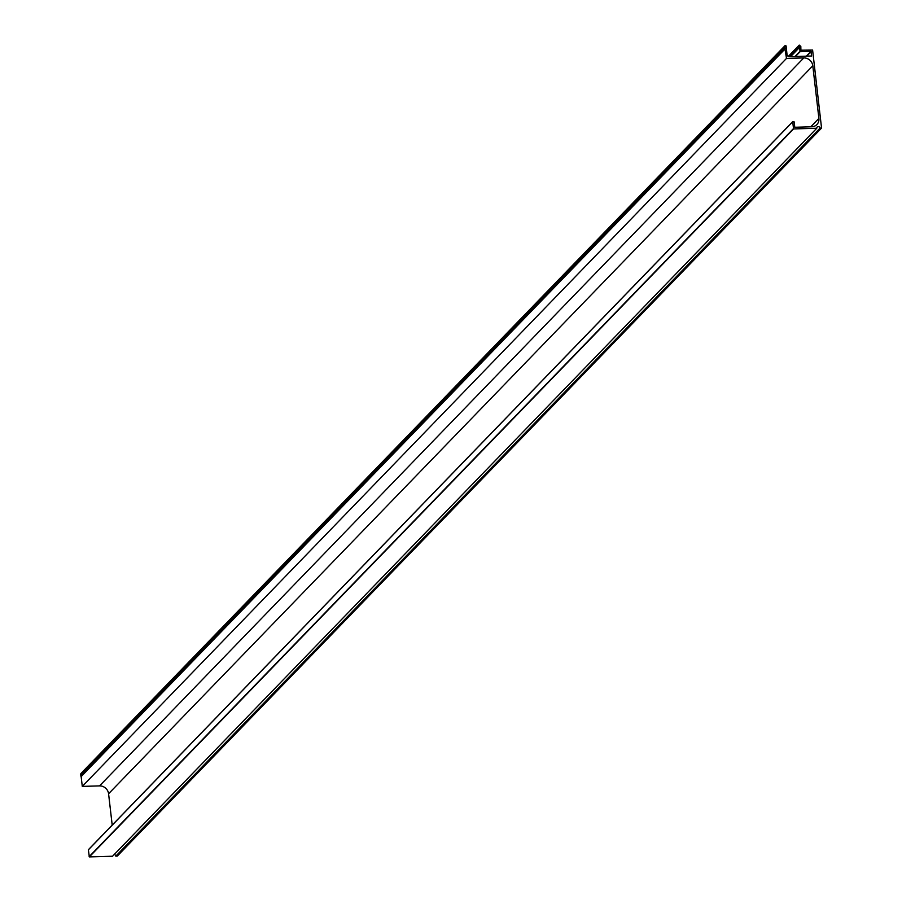 <?xml version="1.0" encoding="UTF-8"?>
<svg xmlns="http://www.w3.org/2000/svg" width="902" height="902" viewBox="0 0 902 902"><rect width="100%" height="100%" fill="white"/><g stroke="black" fill="none" stroke-linecap="round" stroke-linejoin="round"><path stroke-width="1.35" d="M112.198 825.093L108.578 793.76A8.468 7.768 -135.9 0 0 99.558 785.89L803.783 57.92L786.499 58.416L784.616 46.825L785.168 45.517L786.093 45.889L787.029 54.537A2.334 2.131 -135.9 0 0 789.509 56.702L811.597 56.003L810.932 51.38L800.097 51.696L799.24 45.1L800.818 46.419L800.897 50.208L812.601 50.061L821.553 128.061L820.019 128.152L115.794 856.122L117.204 856.088L821.429 128.118M799.454 47.389L790.468 56.679L799.409 47.479M788.991 56.657L799.386 45.923M114.171 854.555A1.691 1.556 -135.9 0 1 115.794 856.122M792.531 121.905L88.362 849.74L89.332 856.9L112.558 856.223L816.784 128.253A1.691 1.556 -135.9 0 1 818.892 126.708A1.691 1.556 -135.9 0 1 820.019 128.152M816.784 128.253L793.546 128.93L792.711 121.714L794.155 121.871L794.775 127.272L811.744 126.776A8.468 7.768 -135.9 0 0 816.896 124.544A8.468 7.768 -135.9 0 0 818.892 118.421L812.803 65.79A8.468 7.768 -135.9 0 0 803.783 57.92M99.558 785.89L82.285 786.386L786.499 58.416M82.285 786.386L81.146 776.599L785.371 48.629M81.146 776.599L80.808 775.077L785.033 47.107M80.808 775.077L81.101 773.386M806.67 56.206L811.157 51.572M806.241 56.217L810.932 51.38M795.406 56.533L800.097 51.696M794.978 56.544L799.871 51.493M790.569 56.679L799.409 47.535M89.332 856.9L793.546 128.93M89.106 856.708L793.32 128.738M88.317 849.887L792.531 121.928M810.785 126.799L818.892 118.421M108.578 793.76L812.803 65.79M80.966 776.408L785.18 48.437M80.605 775.077L784.83 47.107M80.391 774.795L784.616 46.825M80.853 773.645L785.078 45.675M788.303 56.409L799.24 45.1M117.339 856.032L821.553 128.061M88.362 849.74L792.587 121.77M80.954 773.488L785.168 45.517"/></g></svg>
